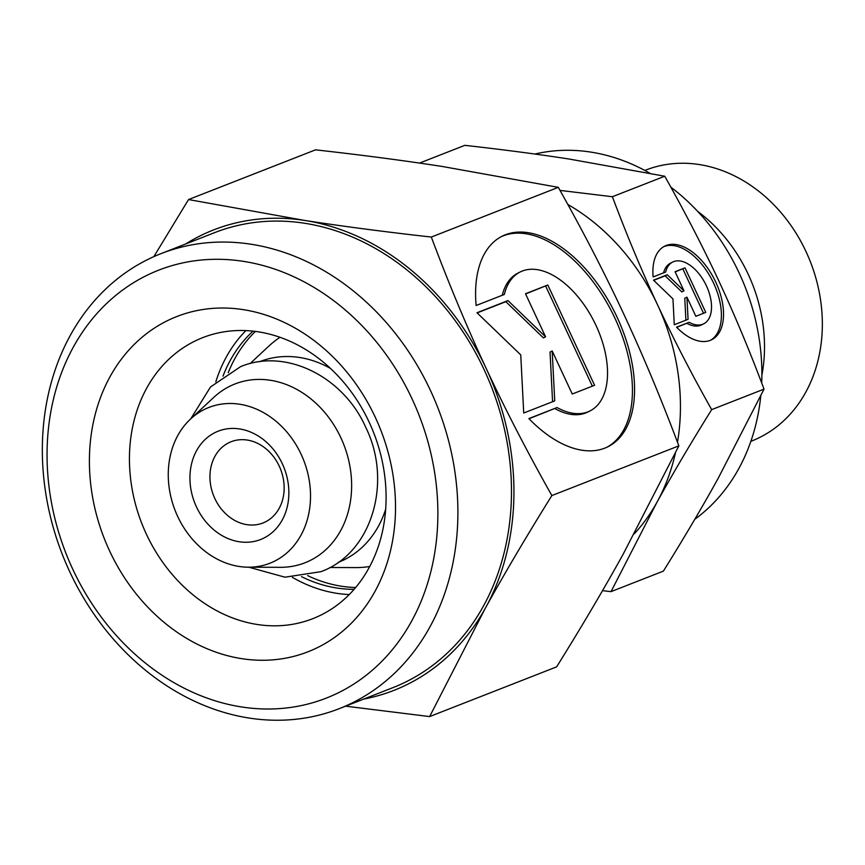 <?xml version="1.0" encoding="UTF-8"?>
<svg xmlns="http://www.w3.org/2000/svg" width="865" height="865" viewBox="0 0 865 865"><rect width="100%" height="100%" fill="white"/><g stroke="black" fill="none" stroke-linecap="round" stroke-linejoin="round"><path stroke-width="1.3" d="M248.45 567.202L280.379 567.321A96.015 79.212 -111.4 0 0 310.535 560.304A96.015 79.212 -111.4 0 0 340.864 437.744A96.015 79.212 -111.4 0 0 229.452 386.428A96.015 79.212 -111.4 0 0 213.839 397.327L190.473 419.093A83.656 69.016 68.6 0 1 204.075 409.599A83.656 69.016 68.6 0 1 301.139 454.309A83.656 69.016 68.6 0 1 274.713 561.093A83.656 69.016 68.6 0 1 248.45 567.202A83.656 69.016 68.6 0 1 175.13 510.501A83.656 69.016 68.6 0 1 190.473 419.093M228.63 442.837A43.628 35.995 68.6 0 1 231.15 441.723A43.628 35.995 68.6 0 1 279.936 467.684A43.628 35.995 68.6 0 1 265.479 521.855A43.628 35.995 68.6 0 1 262.96 522.979A43.628 35.995 68.6 0 1 214.163 497.018A43.628 35.995 68.6 0 1 228.63 442.837M214.834 432.673A58.182 47.997 68.6 0 1 282.336 463.759A58.182 47.997 68.6 0 1 263.966 538.019A58.182 47.997 68.6 0 1 196.463 506.933A58.182 47.997 68.6 0 1 214.834 432.673M385.66 509.28A107.768 88.911 68.6 0 1 344.605 559.558A107.768 88.911 68.6 0 1 338.118 562.434M369.723 566.51A125.079 103.184 68.6 0 1 355.504 567.591L329.911 567.505M250.082 363.581L268.81 346.141A125.079 103.184 68.6 0 1 279.99 337.285M355.666 587.486A145.439 119.986 68.6 0 1 307.659 575.614M228.23 372.729A145.439 119.986 68.6 0 1 255.424 331.414M644.836 170.448L645.658 170.124A145.439 119.986 68.6 0 1 808.288 256.667A145.439 119.986 68.6 0 1 760.086 437.247A145.439 119.986 68.6 0 1 751.696 440.999L750.863 441.312M602.516 590.654L611.025 591.628L656.903 502.36C672.927 473.404 691.189 442.491 711.679 409.621L764.022 389.12L718.145 478.388C702.12 507.344 683.869 538.257 663.379 571.127L611.025 591.628M710.641 340.204A52.365 29.507 63.3 0 0 697.72 259.727A52.365 29.507 63.3 0 0 663.639 246.72M653.129 276.941A52.365 29.507 -116.7 0 1 664.698 246.147A52.365 29.507 -116.7 0 1 699.861 258.646A52.365 29.507 -116.7 0 1 711.733 339.707A52.365 29.507 -116.7 0 1 676.56 327.197L689.091 322.299A34.557 19.473 63.3 0 0 703.732 323.802A34.557 19.473 63.3 0 0 710.771 313.811A34.557 19.473 63.3 0 0 700.39 275.632A34.557 19.473 63.3 0 0 672.689 262.052A34.557 19.473 63.3 0 0 665.661 272.043L653.129 276.941M689.091 322.299L676.733 327.37M703.732 323.802L701.591 324.883A34.557 19.473 -116.7 0 1 686.951 323.369M684.983 267.836L705.764 312.406L695.849 316.287L686.929 297.149L688.064 319.336L674.278 324.732L672.959 298.901L653.497 280.163L667.283 274.767L683.988 290.856L675.068 271.718L684.983 267.836L675.165 271.924M683.988 290.856L681.847 291.938L665.131 275.849L653.68 280.336M667.283 274.767L665.131 275.849M685.902 320.18L684.777 298.23L686.929 297.149M703.526 313.281L682.842 268.918M663.574 272.853A34.557 19.473 -116.7 0 1 670.548 263.133L672.689 262.052M419.547 163.074L464.829 145.342C502.619 149.569 537.425 154.143 569.235 159.052L664.752 176.233C685.004 212.174 703.029 247.076 718.837 280.941C734.612 314.806 749.685 350.876 764.022 389.12M711.679 409.621C691.427 373.68 673.403 338.777 657.595 304.913C641.808 271.037 626.747 234.977 612.398 196.723L560.012 190.397M612.398 196.723L664.752 176.233M567.808 204.443A203.621 167.983 68.6 0 1 657.595 304.913A203.621 167.983 68.6 0 1 677.5 442.296M675.403 453.022A203.621 167.983 68.6 0 1 656.903 502.36A203.621 167.983 68.6 0 1 634.272 533.835M697.72 211.428A145.439 119.986 68.6 0 1 761.881 375.313M534.916 154.046A202.172 166.783 68.6 0 1 649.896 173.249M670.829 187.143A202.172 166.783 68.6 0 1 761.697 382.968M760.778 395.867A202.172 166.783 68.6 0 1 694.79 519.292M259.543 361.721A107.768 88.911 68.6 0 1 330.549 368.479M353.277 702.402A244.341 201.577 68.6 0 1 339.188 708.684A244.341 201.577 68.6 0 1 65.956 563.288A244.341 201.577 68.6 0 1 146.942 259.911A244.341 201.577 68.6 0 1 161.041 253.618A244.341 201.577 68.6 0 1 434.273 399.014A244.341 201.577 68.6 0 1 353.277 702.402M161.041 253.618L214.628 232.642A244.341 201.577 68.6 0 1 487.86 378.037A244.341 201.577 68.6 0 1 406.864 681.425A244.341 201.577 68.6 0 1 392.764 687.707L339.188 708.684M339.491 692.227A229.798 189.576 68.6 0 1 72.855 569.419A229.798 189.576 68.6 0 1 145.428 276.076A229.798 189.576 68.6 0 1 412.064 398.873A229.798 189.576 68.6 0 1 339.491 692.227M354.109 589.314A145.439 119.986 68.6 0 1 301.507 576.663M223.008 376.134A145.439 119.986 68.6 0 1 253.045 331.133M321.488 614.799A150.91 124.495 68.6 0 1 312.784 618.68A150.91 124.495 68.6 0 1 144.022 528.883A150.91 124.495 68.6 0 1 194.052 341.513A150.91 124.495 68.6 0 1 202.756 337.631A150.91 124.495 68.6 0 1 371.507 427.429A150.91 124.495 68.6 0 1 321.488 614.799M349.244 594.558A150.91 124.495 68.6 0 1 292.359 577.355M215.828 381.833A150.91 124.495 68.6 0 1 245.909 330.592M318.461 647.128A180.006 148.499 68.6 0 1 109.606 550.94A180.006 148.499 68.6 0 1 166.458 321.164A180.006 148.499 68.6 0 1 375.313 417.352A180.006 148.499 68.6 0 1 318.461 647.128M345.622 706.164L429.635 716.577L485.351 608.182A247.249 203.978 68.6 0 1 408.096 684.053A247.249 203.978 68.6 0 1 363.722 699.082M185.575 244.017A247.249 203.978 68.6 0 1 199.296 236.296A247.249 203.978 68.6 0 1 304.534 220.413A247.249 203.978 68.6 0 1 486.184 368.425A247.249 203.978 68.6 0 1 485.351 608.182C504.803 573.019 526.969 535.489 551.859 495.569C527.261 451.93 505.376 409.545 486.184 368.425C467.024 327.294 448.73 283.504 431.311 237.053C385.422 231.928 343.156 226.381 304.534 220.413L188.538 199.556L153.862 256.624M606.916 447.237A117.813 66.389 63.3 0 0 579.15 265.414A117.813 66.389 63.3 0 0 501.095 236.761M476.139 305.507A117.813 66.389 -116.7 0 1 502.154 236.199A117.813 66.389 -116.7 0 1 581.291 264.344A117.813 66.389 -116.7 0 1 607.998 446.718A117.813 66.389 -116.7 0 1 528.861 418.574L557.049 407.545A77.753 43.812 63.3 0 0 590.006 410.929A77.753 43.812 63.3 0 0 605.824 388.45A77.753 43.812 63.3 0 0 582.469 302.545A77.753 43.812 63.3 0 0 520.157 271.988A77.753 43.812 63.3 0 0 504.327 294.468L476.139 305.507M557.049 407.545L529.034 418.746M590.006 410.929L587.854 412.01A77.753 43.812 -116.7 0 1 554.908 408.615M547.815 285.007L594.579 385.282L572.252 394.018L552.173 350.963L554.735 400.884L523.725 413.016L520.752 354.899L476.972 312.741L507.971 300.609L545.577 336.809L525.498 293.754L547.815 285.007L525.596 293.949M545.577 336.809L543.436 337.891L505.83 301.69L477.145 312.914M507.971 300.609L505.83 301.69M552.573 401.728L550.032 352.033L552.173 350.963M592.341 386.158L545.674 286.088M502.241 295.279A77.753 43.812 -116.7 0 1 518.005 273.07L520.157 271.988M188.538 199.556L315.541 149.84C361.429 154.965 403.685 160.522 442.318 166.48L558.303 187.348C582.891 230.987 604.786 273.372 623.968 314.492C643.138 355.623 661.422 399.403 678.852 445.853L623.135 554.249C603.684 589.411 581.518 626.952 556.627 666.861L429.635 716.577M431.311 237.053L558.303 187.348M551.859 495.569L678.852 445.853M248.85 567.213L284.985 577.193L320.872 571.689C372.101 553.222 392.796 481.697 365.668 427.18C343.459 376.816 285.958 347.708 240.6 366.641L210.519 386.958L190.765 418.822"/></g></svg>
